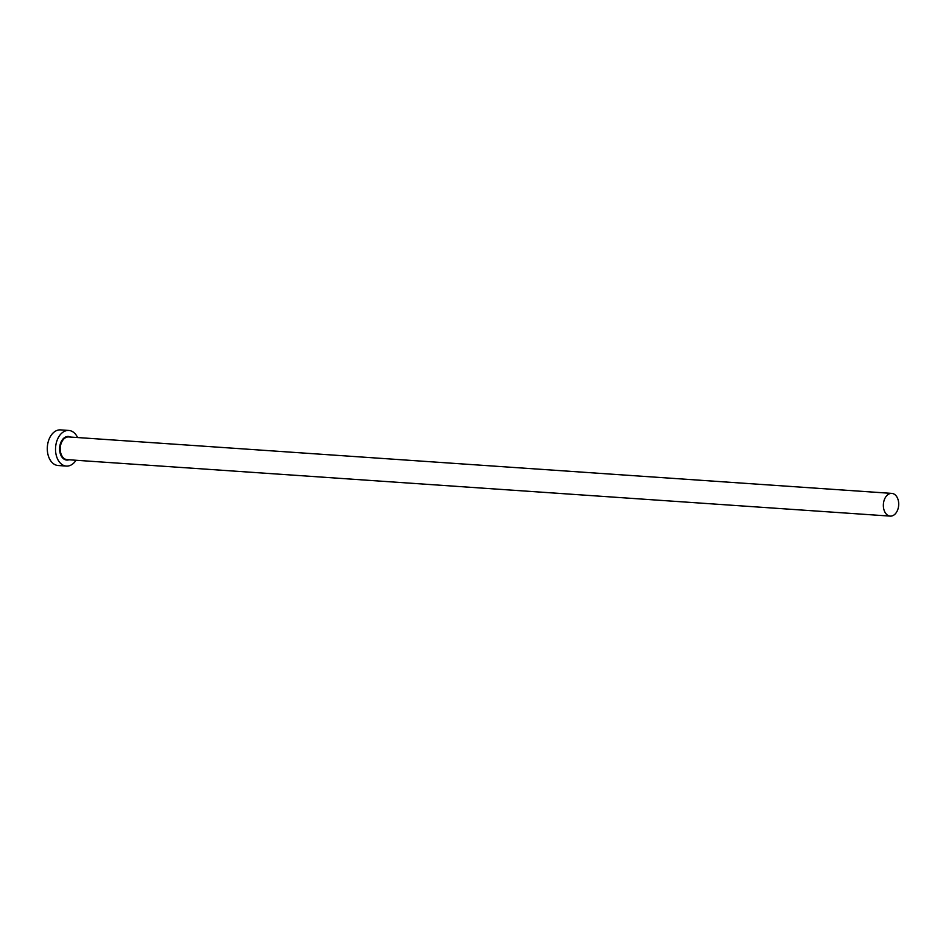 <?xml version="1.0" encoding="UTF-8"?>
<svg xmlns="http://www.w3.org/2000/svg" width="946" height="946" viewBox="0 0 946 946"><rect width="100%" height="100%" fill="white"/><g stroke="black" fill="none" stroke-linecap="round" stroke-linejoin="round"><path stroke-width="1.42" d="M890.86 493.422A11.387 7.663 93.9 0 0 883.351 504.928A11.387 7.663 93.9 0 0 890.245 516.114A11.387 7.663 93.9 0 0 891.179 516.09A11.387 7.663 93.9 0 0 898.7 504.585A11.387 7.663 93.9 0 0 891.806 493.398A11.387 7.663 93.9 0 0 890.86 493.422M77.596 437.549A17.856 12.014 93.9 0 0 68.798 430.454A17.856 12.014 93.9 0 0 67.332 430.489A17.856 12.014 93.9 0 0 55.53 448.534A17.856 12.014 93.9 0 0 66.35 466.082A17.856 12.014 93.9 0 0 67.828 466.047A17.856 12.014 93.9 0 0 76.035 460.264M68.798 430.454L60.568 429.886A17.856 12.014 93.9 0 0 59.09 429.922A17.856 12.014 93.9 0 0 47.3 447.966A17.856 12.014 93.9 0 0 58.12 465.515L66.35 466.082M68.963 459.78A11.825 7.958 -86.1 0 1 67.745 460.052A11.825 7.958 -86.1 0 1 59.598 449.173A11.825 7.958 -86.1 0 1 67.414 436.484A11.825 7.958 -86.1 0 1 70.512 437.064M891.806 493.398L68.68 436.934A11.387 7.663 93.9 0 0 67.745 436.957A11.387 7.663 93.9 0 0 60.225 448.463A11.387 7.663 93.9 0 0 67.131 459.65L890.245 516.114"/></g></svg>
